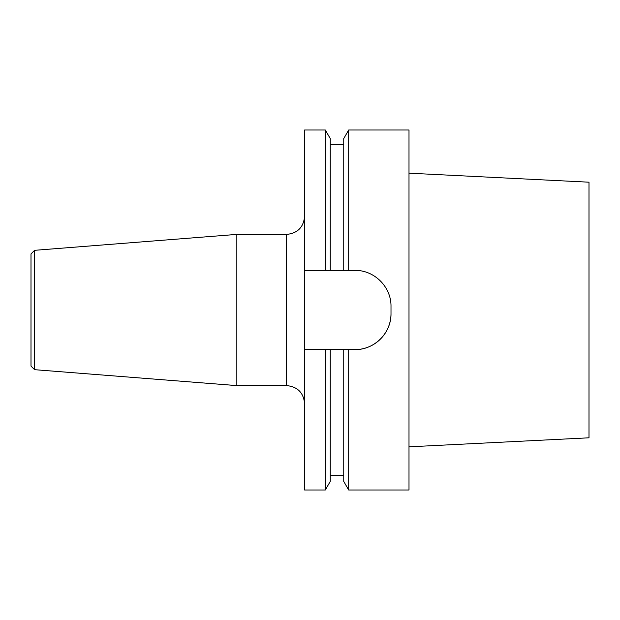 <?xml version="1.0" encoding="UTF-8"?>
<svg xmlns="http://www.w3.org/2000/svg" width="620" height="620" viewBox="0 0 620 620"><rect width="100%" height="100%" fill="white"/><g stroke="black" fill="none" stroke-linecap="round" stroke-linejoin="round"><path stroke-width="0.93" d="M391.003 313.604L391.003 306.396C391.321 286.99 374.403 270.072 354.997 270.397L348.688 270.397L348.688 129.999L408.999 129.999L408.999 490.002L348.688 490.002L348.688 349.603L343.751 349.603L354.997 349.603C374.426 349.92 391.336 332.987 391.003 313.604A35.999 35.999 0 0 1 354.997 349.603M34.604 369.683L34.604 250.317L31 253.913L31 366.087L34.604 369.683L236.84 385.601L286.603 385.601C297.53 386.663 303.537 392.669 304.598 403.597M304.598 270.397L348.688 270.397L325.306 270.397L325.306 129.999L304.598 129.999L304.598 490.002L325.306 490.002L325.306 349.603L330.251 349.603L304.598 349.603M34.604 250.317L236.84 234.399L236.84 385.601M325.306 490.002L330.251 481.438L330.251 349.603L343.751 349.603L343.751 481.438L348.688 490.002M330.251 270.397L330.251 138.562L325.306 129.999M343.751 270.397L343.751 138.562L348.688 129.999M408.999 173.174L589 182.195L589 437.805L408.999 446.826M236.84 234.399L286.603 234.399L286.603 385.601M343.751 475.602L330.251 475.602M343.751 144.398L330.251 144.398M286.603 234.399C297.53 233.337 303.529 227.331 304.598 216.403"/></g></svg>
